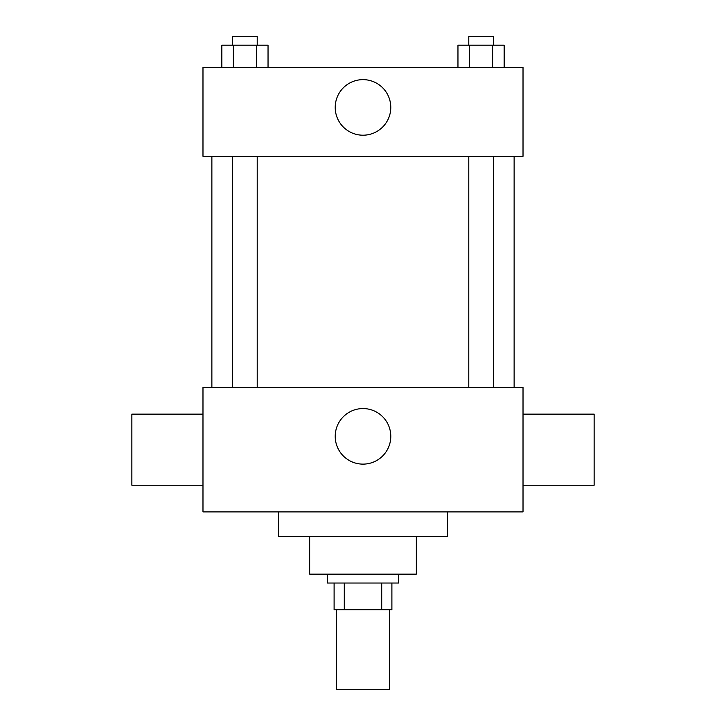 <?xml version="1.0" encoding="UTF-8"?>
<svg xmlns="http://www.w3.org/2000/svg" width="726" height="726" viewBox="0 0 726 726"><rect width="100%" height="100%" fill="white"/><g stroke="black" fill="none" stroke-linecap="round" stroke-linejoin="round"><path stroke-width="1.09" d="M336.329 609.695L336.329 689.7L389.671 689.7L389.671 609.695M381.713 583.023L381.713 609.695L334.105 609.695L334.105 583.023M381.713 609.695L391.895 609.695L391.895 583.023L391.895 609.695M398.556 574.13L398.556 583.023L327.444 583.023L327.444 574.13M344.287 583.023L344.287 609.695M416.343 536.351L416.343 574.13L309.657 574.13L309.657 536.351M447.452 511.903L447.452 536.351L278.548 536.351L278.548 511.903M523.019 511.903L202.981 511.903L202.981 387.448L523.019 387.448L523.019 511.903M335.221 436.344A27.779 27.779 0 0 1 376.894 412.286A27.779 27.779 0 0 1 376.894 460.402A27.779 27.779 0 0 1 335.221 436.344M523.019 414.119L594.131 414.119L594.131 485.231L523.019 485.231M202.981 485.231L131.869 485.231L131.869 414.119L202.981 414.119M523.019 156.308L202.981 156.308L202.981 67.418L523.019 67.418L523.019 156.308M390.779 107.421A27.779 27.779 0 0 1 349.106 131.479A27.779 27.779 0 0 1 349.106 83.363A27.779 27.779 0 0 1 390.779 107.421M504.153 67.418L504.153 45.193L457.961 45.193L457.961 67.418M492.609 45.193L492.609 67.418M469.504 45.193L469.504 67.418M468.787 45.193L468.787 36.3L493.326 36.3L493.326 45.193M268.039 67.418L268.039 45.193L221.847 45.193L221.847 67.418M256.496 45.193L256.496 67.418M233.391 45.193L233.391 67.418M232.674 45.193L232.674 36.3L257.213 36.3L257.213 45.193M211.874 156.308L211.874 387.448M514.126 156.308L514.126 387.448M493.326 387.448L493.326 156.308M468.787 387.448L468.787 156.308M232.674 156.308L232.674 387.448M257.213 156.308L257.213 387.448"/></g></svg>
